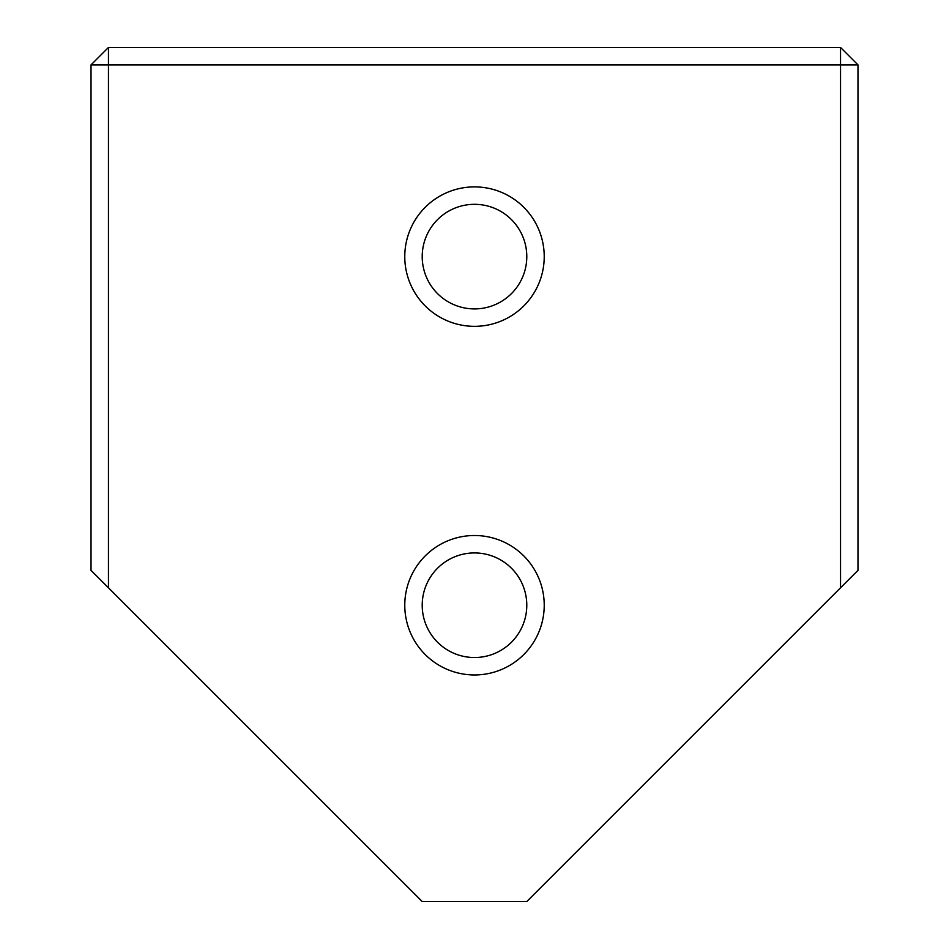 <?xml version="1.0" encoding="UTF-8"?>
<svg xmlns="http://www.w3.org/2000/svg" width="949" height="949" viewBox="0 0 949 949"><rect width="100%" height="100%" fill="white"/><g stroke="black" fill="none" stroke-linecap="round" stroke-linejoin="round"><path stroke-width="1.42" d="M108.459 587.799L91.021 570.373L91.021 64.876L108.459 64.876L108.459 47.45L840.541 47.45L840.541 64.876L857.979 64.876L857.979 570.373L840.541 587.799L840.541 64.876L108.459 64.876L108.459 587.799L422.21 901.55L526.79 901.55L840.541 587.799M544.228 256.621A69.728 69.728 0 0 1 474.5 326.337A69.728 69.728 0 0 1 404.772 256.621A69.728 69.728 0 0 1 474.5 186.894A69.728 69.728 0 0 1 544.228 256.621M422.21 256.621A52.29 52.29 0 0 0 474.5 308.911A52.29 52.29 0 0 0 526.79 256.621A52.29 52.29 0 0 0 474.5 204.32A52.29 52.29 0 0 0 422.21 256.621M544.228 605.225A69.728 69.728 0 0 1 474.5 674.953A69.728 69.728 0 0 1 404.772 605.225A69.728 69.728 0 0 1 474.5 535.509A69.728 69.728 0 0 1 544.228 605.225M422.21 605.225A52.29 52.29 0 0 0 474.5 657.527A52.29 52.29 0 0 0 526.79 605.225A52.29 52.29 0 0 0 474.5 552.935A52.29 52.29 0 0 0 422.21 605.225M857.979 64.876L840.541 47.45M91.021 64.876L108.459 47.45"/></g></svg>
